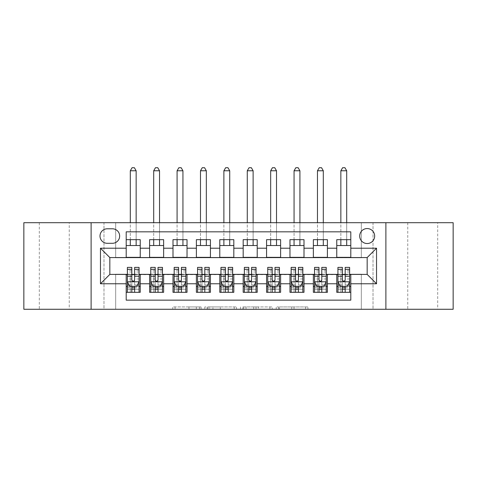 <?xml version="1.0" encoding="UTF-8"?>
<svg xmlns="http://www.w3.org/2000/svg" width="477" height="477" viewBox="0 0 477 477"><rect width="100%" height="100%" fill="white"/><g stroke="black" fill="none" stroke-linecap="round" stroke-linejoin="round"><path stroke-width="0.36" stroke-dasharray="2.38 1.79" d="M201.067 309.269L175.065 309.269L201.067 309.269L201.067 306.932L188.958 306.932L188.958 309.269L188.958 306.932L201.067 306.932L201.067 309.269L201.067 306.932L188.958 306.932L188.958 309.269L188.958 306.932L201.067 306.932L175.065 306.932L201.067 306.932M437.707 222.705L407.763 222.705L437.707 222.705L437.707 309.269L407.763 309.269L437.707 309.269M407.763 222.705L407.763 309.269M69.237 222.705L39.293 222.705L69.237 222.705L69.237 309.269L39.293 309.269L69.237 309.269M39.293 222.705L39.293 309.269M367.171 228.555A7.489 7.489 0 0 0 359.688 236.043A7.489 7.489 0 0 0 367.171 243.532A7.489 7.489 0 0 0 374.66 236.043A7.489 7.489 0 0 0 367.171 228.555M305.614 309.269L278.514 309.269L305.614 309.269L305.614 306.932L294.017 306.932L307.909 306.932L307.909 309.269L307.909 306.932L278.514 306.932L307.909 306.932L307.909 309.269L307.909 306.932L305.614 306.932L305.614 309.269M291.721 309.269L279.433 309.269L291.721 309.269L291.721 306.932L294.017 306.932L291.721 306.932L291.721 309.269L291.721 306.932L279.433 306.932L279.433 309.269L279.433 306.932L291.721 306.932L291.721 309.269M276.219 309.269L278.514 309.269L276.219 309.269L276.219 306.932L278.514 306.932L276.219 306.932L276.219 309.269M172.763 309.269L175.065 309.269L172.763 309.269L172.763 306.932L175.065 306.932L172.763 306.932L172.763 309.269M361.322 309.269L373.02 309.269L373.02 222.705L453.15 222.705L453.15 309.269L373.02 309.269L373.02 222.705L361.322 222.705L361.322 257.801L115.678 257.801L115.678 222.705L361.322 222.705L361.322 257.801L115.678 257.801L115.678 222.705L103.98 222.705L103.98 309.269L23.85 309.269L23.85 222.705L103.98 222.705L103.98 309.269L115.678 309.269L115.678 274.18L361.322 274.18L361.322 309.269L115.678 309.269L115.678 274.18L361.322 274.18L361.322 309.269M236.491 309.269L234.195 309.269L236.491 309.269L236.491 306.932L236.491 309.269M207.096 309.269L234.195 309.269L204.8 309.269L207.096 309.269L207.096 306.932L236.491 306.932L204.8 306.932L204.8 309.269L204.8 306.932L207.096 306.932L207.096 309.269M242.805 309.269L272.2 309.269L240.509 309.269L242.805 309.269L242.805 306.932L272.2 306.932L272.2 309.269L272.2 306.932L258.307 306.932L258.307 309.269M336.762 239.669L350.798 239.669L350.798 245.518L336.762 245.518L336.762 239.669M313.365 239.669L327.401 239.669L327.401 245.518L313.365 245.518L313.365 239.669M289.968 239.669L304.004 239.669L304.004 245.518L289.968 245.518L289.968 239.669M266.571 239.669L280.613 239.669L280.613 245.518L266.571 245.518L266.571 239.669M243.181 239.669L257.216 239.669L257.216 245.518L243.181 245.518L243.181 239.669M219.784 239.669L233.819 239.669L233.819 245.518L219.784 245.518L219.784 239.669M196.387 239.669L210.429 239.669L210.429 245.518L196.387 245.518L196.387 239.669M172.996 239.669L187.032 239.669L187.032 245.518L172.996 245.518L172.996 239.669M149.599 239.669L163.635 239.669L163.635 245.518L149.599 245.518L149.599 239.669M126.202 292.312L126.202 286.462L140.238 286.462L140.238 292.312L126.202 292.312L126.202 300.146L350.798 300.146L350.798 292.312L336.762 292.312L336.762 286.462L350.798 286.462L350.798 292.312M163.635 292.312L149.599 292.312L149.599 286.462L163.635 286.462L163.635 292.312M187.032 292.312L172.996 292.312L172.996 286.462L187.032 286.462L187.032 292.312M210.429 292.312L196.387 292.312L196.387 286.462L210.429 286.462L210.429 292.312M233.819 292.312L219.784 292.312L219.784 286.462L233.819 286.462L233.819 292.312M257.216 292.312L243.181 292.312L243.181 286.462L257.216 286.462L257.216 292.312M280.613 292.312L266.571 292.312L266.571 286.462L280.613 286.462L280.613 292.312M304.004 292.312L289.968 292.312L289.968 286.462L304.004 286.462L304.004 292.312M327.401 292.312L313.365 292.312L313.365 286.462L327.401 286.462L327.401 292.312M336.762 286.462L336.762 274.645L367.171 274.412L367.171 257.568L327.401 257.568L327.401 245.518M327.401 257.336L304.004 257.568L304.004 245.518M304.004 257.336L280.613 257.568L280.613 245.518M280.613 257.336L257.216 257.568L257.216 245.518M257.216 257.336L233.819 257.568L233.819 245.518M233.819 257.336L210.429 257.568L210.429 245.518M210.429 257.336L187.032 257.568L187.032 245.518M187.032 257.336L163.635 257.568L163.635 245.518M126.202 239.669L140.238 239.669L140.238 245.518L126.202 245.518L126.202 231.834L350.798 231.834L350.798 239.669M313.365 286.462L313.365 274.645L336.762 274.645M289.968 286.462L289.968 274.645L313.365 274.645M266.571 286.462L266.571 274.645L289.968 274.645M243.181 286.462L243.181 274.645L266.571 274.645M219.784 286.462L219.784 274.645L243.181 274.645M196.387 286.462L196.387 274.645L219.784 274.645M172.996 286.462L172.996 274.645L196.387 274.645M149.599 286.462L149.599 274.645L172.996 274.645M163.635 257.336L140.238 257.568L140.238 245.518M126.202 286.462L126.202 274.645L149.599 274.645M140.238 257.336L109.829 257.568L109.829 274.412L126.202 274.645M126.202 257.336L126.202 245.518M140.238 286.462L140.238 274.645M127.371 274.645L131.819 274.645M134.627 274.645L139.069 274.645M127.371 267.394L127.371 289.265L127.371 286.462L131.819 286.462M134.627 286.462L139.069 286.462L139.069 292.312L127.371 292.312L139.069 292.312M149.599 257.336L149.599 245.518M163.635 286.462L163.635 274.645M150.768 274.645L155.216 274.645M158.018 274.645L162.466 274.645M150.768 267.394L150.768 289.265L150.768 286.462L155.216 286.462M158.018 286.462L162.466 286.462L162.466 292.312L150.768 292.312L162.466 292.312M174.165 274.645L178.607 274.645M181.415 274.645L185.863 274.645M187.032 286.462L187.032 274.645M174.165 267.394L174.165 289.265L174.165 286.462L178.607 286.462M181.415 286.462L185.863 286.462L185.863 292.312L174.165 292.312L185.863 292.312M172.996 257.336L172.996 245.518M197.561 274.645L202.004 274.645M204.812 274.645L209.254 274.645M210.429 286.462L210.429 274.645M197.561 267.394L197.561 289.265L197.561 286.462L202.004 286.462M204.812 286.462L209.254 286.462L209.254 292.312L197.561 292.312L209.254 292.312M196.387 257.336L196.387 245.518M220.952 274.645L225.4 274.645M228.209 274.645L232.651 274.645M233.819 286.462L233.819 274.645M220.952 267.394L220.952 289.265L220.952 286.462L225.4 286.462M228.209 286.462L232.651 286.462L232.651 292.312L220.952 292.312L232.651 292.312M219.784 257.336L219.784 245.518M244.349 274.645L248.791 274.645M251.6 274.645L256.048 274.645M257.216 286.462L257.216 274.645M244.349 267.394L244.349 289.265L244.349 286.462L248.791 286.462M251.6 286.462L256.048 286.462L256.048 292.312L244.349 292.312L256.048 292.312M243.181 257.336L243.181 245.518M267.746 274.645L272.188 274.645M274.996 274.645L279.439 274.645M280.613 286.462L280.613 274.645M267.746 267.394L267.746 289.265L267.746 286.462L272.188 286.462M274.996 286.462L279.439 286.462L279.439 292.312L267.746 292.312L279.439 292.312M266.571 257.336L266.571 245.518M291.137 274.645L295.585 274.645M298.393 274.645L302.835 274.645M304.004 286.462L304.004 274.645M291.137 267.394L291.137 289.265L291.137 286.462L295.585 286.462M298.393 286.462L302.835 286.462L302.835 292.312L291.137 292.312L302.835 292.312M289.968 257.336L289.968 245.518M314.534 274.645L318.982 274.645M321.784 274.645L326.232 274.645M327.401 286.462L327.401 274.645M314.534 267.394L314.534 289.265L314.534 286.462L318.982 286.462M321.784 286.462L326.232 286.462L326.232 292.312L314.534 292.312L326.232 292.312M313.365 257.336L313.365 245.518M337.931 274.645L342.373 274.645M345.181 274.645L349.629 274.645M350.798 286.462L350.798 274.645M337.931 267.394L337.931 289.265L337.931 286.462L342.373 286.462M345.181 286.462L349.629 286.462L349.629 292.312L337.931 292.312L349.629 292.312M336.762 257.336L336.762 245.518M350.798 257.336L350.798 245.518M107.253 228.793A7.25 7.25 0 0 0 100.003 236.043A7.25 7.25 0 0 0 107.253 243.294L112.399 243.294A7.25 7.25 0 0 0 119.655 236.043A7.25 7.25 0 0 0 112.399 228.793L107.253 228.793M91.113 309.269L91.113 222.705M385.887 222.705L385.887 309.269M209.624 309.269L212.951 309.269L209.624 309.269L209.624 306.932L208.014 306.932L208.014 309.269L208.014 306.932L212.951 306.932L209.624 306.932L209.624 309.269M212.951 309.269L220.302 309.269L212.951 309.269L212.951 306.932L220.302 306.932L220.302 309.269L220.302 306.932L212.951 306.932L212.951 309.269M242.805 306.932L256.012 306.932L256.012 309.269L256.012 306.932L253.716 306.932L256.012 306.932L256.012 309.269L256.012 306.932L258.307 306.932M243.723 306.932L243.723 309.269L243.723 306.932M240.509 306.932L240.509 309.269L240.509 306.932M139.069 286.462L130.299 286.462L130.299 274.764L130.299 292.312L130.299 286.462L127.371 286.462L139.069 286.462L139.069 289.265L134.627 289.265L134.627 292.312M139.069 281.663L139.069 270.435L139.069 281.663L136.732 286.343L129.714 286.343L127.371 281.663L127.371 270.435L127.371 281.663M139.069 267.394L139.069 289.265L127.371 289.265L131.819 289.265L131.819 292.312M127.371 286.462L127.371 292.312M134.627 289.265L134.627 285.007L139.069 285.007M127.371 285.007L131.819 285.007L131.819 289.265M137.376 285.055L134.627 285.055L134.627 286.343M131.819 286.343L131.819 285.055L129.07 285.055M134.627 267.394L134.627 285.007M131.819 285.007L131.819 267.394M134.627 285.055L134.627 279.91C133.691 281.68 132.755 281.68 131.819 279.91L131.819 285.055M136.148 170.772L134.395 167.731L132.051 167.731L130.299 170.772L136.148 170.772L136.148 245.518M136.148 239.669L136.148 222.705M130.299 170.772L130.299 245.518M130.299 239.669L130.299 222.705M162.466 286.462L153.695 286.462L153.695 274.764L153.695 292.312L153.695 286.462L150.768 286.462L162.466 286.462L162.466 289.265L158.018 289.265L158.018 292.312M162.466 281.663L162.466 270.435L162.466 281.663L160.129 286.343L153.105 286.343L150.768 281.663L150.768 270.435L150.768 281.663M162.466 267.394L162.466 289.265L150.768 289.265L155.216 289.265L155.216 292.312M150.768 286.462L150.768 292.312M158.018 289.265L158.018 285.007L162.466 285.007M150.768 285.007L155.216 285.007L155.216 289.265M160.773 285.055L158.018 285.055L158.018 286.343M155.216 286.343L155.216 285.055L152.467 285.055M158.018 267.394L158.018 285.007M155.216 285.007L155.216 267.394M158.018 285.055L158.018 279.91C157.088 281.68 156.152 281.68 155.216 279.91L155.216 285.055M159.539 170.772L157.786 167.731L155.448 167.731L153.695 170.772L159.539 170.772L159.539 245.518M159.539 239.669L159.539 222.705M153.695 170.772L153.695 245.518M153.695 239.669L153.695 222.705M185.863 286.462L177.086 286.462L177.086 274.764L177.086 292.312L177.086 286.462L174.165 286.462L185.863 286.462L185.863 289.265L181.415 289.265L181.415 292.312M185.863 281.663L185.863 270.435L185.863 281.663L183.52 286.343L176.502 286.343L174.165 281.663L174.165 270.435L174.165 281.663M185.863 267.394L185.863 289.265L174.165 289.265L178.607 289.265L178.607 292.312M174.165 286.462L174.165 292.312M181.415 289.265L181.415 285.007L185.863 285.007M174.165 285.007L178.607 285.007L178.607 289.265M184.164 285.055L181.415 285.055L181.415 286.343M178.607 286.343L178.607 285.055L175.858 285.055M181.415 267.394L181.415 285.007M178.607 285.007L178.607 267.394M181.415 285.055L181.415 279.91C180.485 281.68 179.549 281.68 178.607 279.91L178.607 285.055M182.935 170.772L181.182 167.731L178.845 167.731L177.086 170.772L182.935 170.772L182.935 245.518M182.935 239.669L182.935 222.705M177.086 170.772L177.086 245.518M177.086 239.669L177.086 222.705M209.254 286.462L200.483 286.462L200.483 274.764L200.483 292.312L200.483 286.462L197.561 286.462L209.254 286.462L209.254 289.265L204.812 289.265L204.812 292.312M209.254 281.663L209.254 270.435L209.254 281.663L206.917 286.343L199.899 286.343L197.561 281.663L197.561 270.435L197.561 281.663M209.254 267.394L209.254 289.265L197.561 289.265L202.004 289.265L202.004 292.312M197.561 286.462L197.561 292.312M204.812 289.265L204.812 285.007L209.254 285.007M197.561 285.007L202.004 285.007L202.004 289.265M207.561 285.055L204.812 285.055L204.812 286.343M202.004 286.343L202.004 285.055L199.255 285.055M204.812 267.394L204.812 285.007M202.004 285.007L202.004 267.394M204.812 285.055L204.812 279.91C203.876 281.68 202.94 281.68 202.004 279.91L202.004 285.055M206.332 170.772L204.579 167.731L202.236 167.731L200.483 170.772L206.332 170.772L206.332 245.518M206.332 239.669L206.332 222.705M200.483 170.772L200.483 245.518M200.483 239.669L200.483 222.705M232.651 286.462L223.88 286.462L223.88 274.764L223.88 292.312L223.88 286.462L220.952 286.462L232.651 286.462L232.651 289.265L228.209 289.265L228.209 292.312M232.651 281.663L232.651 270.435L232.651 281.663L230.313 286.343L223.296 286.343L220.952 281.663L220.952 270.435L220.952 281.663M232.651 267.394L232.651 289.265L220.952 289.265L225.4 289.265L225.4 292.312M220.952 286.462L220.952 292.312M228.209 289.265L228.209 285.007L232.651 285.007M220.952 285.007L225.4 285.007L225.4 289.265M230.957 285.055L228.209 285.055L228.209 286.343M225.4 286.343L225.4 285.055L222.652 285.055M228.209 267.394L228.209 285.007M225.4 285.007L225.4 267.394M228.209 285.055L228.209 279.91C227.273 281.68 226.337 281.68 225.4 279.91L225.4 285.055M229.729 170.772L227.97 167.731L225.633 167.731L223.88 170.772L229.729 170.772L229.729 245.518M229.729 239.669L229.729 222.705M223.88 170.772L223.88 245.518M223.88 239.669L223.88 222.705M256.048 286.462L247.271 286.462L247.271 274.764L247.271 292.312L247.271 286.462L244.349 286.462L256.048 286.462L256.048 289.265L251.6 289.265L251.6 292.312M256.048 281.663L256.048 270.435L256.048 281.663L253.704 286.343L246.687 286.343L244.349 281.663L244.349 270.435L244.349 281.663M256.048 267.394L256.048 289.265L244.349 289.265L248.791 289.265L248.791 292.312M244.349 286.462L244.349 292.312M251.6 289.265L251.6 285.007L256.048 285.007M244.349 285.007L248.791 285.007L248.791 289.265M254.348 285.055L251.6 285.055L251.6 286.343M248.791 286.343L248.791 285.055L246.043 285.055M251.6 267.394L251.6 285.007M248.791 285.007L248.791 267.394M251.6 285.055L251.6 279.91C250.669 281.68 249.733 281.68 248.791 279.91L248.791 285.055M253.12 170.772L251.367 167.731L249.03 167.731L247.271 170.772L253.12 170.772L253.12 245.518M253.12 239.669L253.12 222.705M247.271 170.772L247.271 245.518M247.271 239.669L247.271 222.705M279.439 286.462L270.668 286.462L270.668 274.764L270.668 292.312L270.668 286.462L267.746 286.462L279.439 286.462L279.439 289.265L274.996 289.265L274.996 292.312M279.439 281.663L279.439 270.435L279.439 281.663L277.101 286.343L270.083 286.343L267.746 281.663L267.746 270.435L267.746 281.663M279.439 267.394L279.439 289.265L267.746 289.265L272.188 289.265L272.188 292.312M267.746 286.462L267.746 292.312M274.996 289.265L274.996 285.007L279.439 285.007M267.746 285.007L272.188 285.007L272.188 289.265M277.745 285.055L274.996 285.055L274.996 286.343M272.188 286.343L272.188 285.055L269.439 285.055M274.996 267.394L274.996 285.007M272.188 285.007L272.188 267.394M274.996 285.055L274.996 279.91C274.06 281.68 273.124 281.68 272.188 279.91L272.188 285.055M276.517 170.772L274.764 167.731L272.421 167.731L270.668 170.772L276.517 170.772L276.517 245.518M276.517 239.669L276.517 222.705M270.668 170.772L270.668 245.518M270.668 239.669L270.668 222.705M302.835 286.462L294.065 286.462L294.065 274.764L294.065 292.312L294.065 286.462L291.137 286.462L302.835 286.462L302.835 289.265L298.393 289.265L298.393 292.312M302.835 281.663L302.835 270.435L302.835 281.663L300.498 286.343L293.48 286.343L291.137 281.663L291.137 270.435L291.137 281.663M302.835 267.394L302.835 289.265L291.137 289.265L295.585 289.265L295.585 292.312M291.137 286.462L291.137 292.312M298.393 289.265L298.393 285.007L302.835 285.007M291.137 285.007L295.585 285.007L295.585 289.265M301.142 285.055L298.393 285.055L298.393 286.343M295.585 286.343L295.585 285.055L292.836 285.055M298.393 267.394L298.393 285.007M295.585 285.007L295.585 267.394M298.393 285.055L298.393 279.91C297.457 281.68 296.521 281.68 295.585 279.91L295.585 285.055M299.914 170.772L298.155 167.731L295.818 167.731L294.065 170.772L299.914 170.772L299.914 245.518M299.914 239.669L299.914 222.705M294.065 170.772L294.065 245.518M294.065 239.669L294.065 222.705M326.232 286.462L317.461 286.462L317.461 274.764L317.461 292.312L317.461 286.462L314.534 286.462L326.232 286.462L326.232 289.265L321.784 289.265L321.784 292.312M326.232 281.663L326.232 270.435L326.232 281.663L323.895 286.343L316.871 286.343L314.534 281.663L314.534 270.435L314.534 281.663M326.232 267.394L326.232 289.265L314.534 289.265L318.982 289.265L318.982 292.312M314.534 286.462L314.534 292.312M321.784 289.265L321.784 285.007L326.232 285.007M314.534 285.007L318.982 285.007L318.982 289.265M324.533 285.055L321.784 285.055L321.784 286.343M318.982 286.343L318.982 285.055L316.227 285.055M321.784 267.394L321.784 285.007M318.982 285.007L318.982 267.394M321.784 285.055L321.784 279.91C320.854 281.68 319.918 281.68 318.982 279.91L318.982 285.055M323.305 170.772L321.552 167.731L319.214 167.731L317.461 170.772L323.305 170.772L323.305 245.518M323.305 239.669L323.305 222.705M317.461 170.772L317.461 245.518M317.461 239.669L317.461 222.705M349.629 286.462L340.852 286.462L340.852 274.764L340.852 292.312L340.852 286.462L337.931 286.462L349.629 286.462L349.629 289.265L345.181 289.265L345.181 292.312M349.629 281.663L349.629 270.435L349.629 281.663L347.286 286.343L340.268 286.343L337.931 281.663L337.931 270.435L337.931 281.663M349.629 267.394L349.629 289.265L337.931 289.265L342.373 289.265L342.373 292.312M337.931 286.462L337.931 292.312M345.181 289.265L345.181 285.007L349.629 285.007M337.931 285.007L342.373 285.007L342.373 289.265M347.93 285.055L345.181 285.055L345.181 286.343M342.373 286.343L342.373 285.055L339.624 285.055M345.181 267.394L345.181 285.007M342.373 285.007L342.373 267.394M345.181 285.055L345.181 279.91C344.251 281.68 343.315 281.68 342.373 279.91L342.373 285.055M346.701 170.772L344.949 167.731L342.605 167.731L340.852 170.772L346.701 170.772L346.701 245.518M346.701 239.669L346.701 222.705M340.852 170.772L340.852 245.518M340.852 239.669L340.852 222.705M199.464 306.932L199.464 309.269L199.464 306.932M196.303 306.932L196.303 309.269L196.303 306.932M175.065 306.932L175.065 309.269L175.065 306.932M234.195 306.932L234.195 309.269L234.195 306.932M269.904 306.932L269.904 309.269L269.904 306.932M253.716 306.932L253.716 309.269L253.716 306.932M246.019 306.932L246.019 309.269L246.019 306.932M294.017 306.932L294.017 309.269L294.017 306.932M278.514 306.932L278.514 309.269L278.514 306.932M139.01 281.782L127.431 281.782M139.069 272.015L134.627 272.015M131.819 272.015L127.371 272.015M139.069 278.962L134.627 278.962M131.819 278.962L127.371 278.962M127.371 287.78L131.819 287.78M134.627 287.78L139.069 287.78M130.299 274.764L136.148 274.764L130.299 274.764M162.407 281.782L150.827 281.782M162.466 272.015L158.018 272.015M155.216 272.015L150.768 272.015M162.466 278.962L158.018 278.962M155.216 278.962L150.768 278.962M150.768 287.78L155.216 287.78M158.018 287.78L162.466 287.78M153.695 274.764L159.539 274.764L153.695 274.764M185.803 281.782L174.224 281.782M185.863 272.015L181.415 272.015M178.607 272.015L174.165 272.015M185.863 278.962L181.415 278.962M178.607 278.962L174.165 278.962M174.165 287.78L178.607 287.78M181.415 287.78L185.863 287.78M177.086 274.764L182.935 274.764L177.086 274.764M209.2 281.782L197.615 281.782M209.254 272.015L204.812 272.015M202.004 272.015L197.561 272.015M209.254 278.962L204.812 278.962M202.004 278.962L197.561 278.962M197.561 287.78L202.004 287.78M204.812 287.78L209.254 287.78M200.483 274.764L206.332 274.764L200.483 274.764M232.591 281.782L221.012 281.782M232.651 272.015L228.209 272.015M225.4 272.015L220.952 272.015M232.651 278.962L228.209 278.962M225.4 278.962L220.952 278.962M220.952 287.78L225.4 287.78M228.209 287.78L232.651 287.78M223.88 274.764L229.729 274.764L223.88 274.764M255.988 281.782L244.409 281.782M256.048 272.015L251.6 272.015M248.791 272.015L244.349 272.015M256.048 278.962L251.6 278.962M248.791 278.962L244.349 278.962M244.349 287.78L248.791 287.78M251.6 287.78L256.048 287.78M247.271 274.764L253.12 274.764L247.271 274.764M279.385 281.782L267.8 281.782M279.439 272.015L274.996 272.015M272.188 272.015L267.746 272.015M279.439 278.962L274.996 278.962M272.188 278.962L267.746 278.962M267.746 287.78L272.188 287.78M274.996 287.78L279.439 287.78M270.668 274.764L276.517 274.764L270.668 274.764M302.776 281.782L291.197 281.782M302.835 272.015L298.393 272.015M295.585 272.015L291.137 272.015M302.835 278.962L298.393 278.962M295.585 278.962L291.137 278.962M291.137 287.78L295.585 287.78M298.393 287.78L302.835 287.78M294.065 274.764L299.914 274.764L294.065 274.764M326.173 281.782L314.593 281.782M326.232 272.015L321.784 272.015M318.982 272.015L314.534 272.015M326.232 278.962L321.784 278.962M318.982 278.962L314.534 278.962M314.534 287.78L318.982 287.78M321.784 287.78L326.232 287.78M317.461 274.764L323.305 274.764L317.461 274.764M349.569 281.782L337.99 281.782M349.629 272.015L345.181 272.015M342.373 272.015L337.931 272.015M349.629 278.962L345.181 278.962M342.373 278.962L337.931 278.962M337.931 287.78L342.373 287.78M345.181 287.78L349.629 287.78M340.852 274.764L346.701 274.764L340.852 274.764M139.069 270.435L134.627 270.435M131.819 270.435L127.371 270.435M162.466 270.435L158.018 270.435M155.216 270.435L150.768 270.435M185.863 270.435L181.415 270.435M178.607 270.435L174.165 270.435M209.254 270.435L204.812 270.435M202.004 270.435L197.561 270.435M232.651 270.435L228.209 270.435M225.4 270.435L220.952 270.435M256.048 270.435L251.6 270.435M248.791 270.435L244.349 270.435M279.439 270.435L274.996 270.435M272.188 270.435L267.746 270.435M302.835 270.435L298.393 270.435M295.585 270.435L291.137 270.435M326.232 270.435L321.784 270.435M318.982 270.435L314.534 270.435M349.629 270.435L345.181 270.435M342.373 270.435L337.931 270.435"/><path stroke-width="0.72" d="M367.171 228.555A7.489 7.489 0 0 0 359.688 236.043A7.489 7.489 0 0 0 367.171 243.532A7.489 7.489 0 0 0 374.66 236.043A7.489 7.489 0 0 0 367.171 228.555M385.887 309.269L453.15 309.269L453.15 222.705L385.887 222.705L385.887 309.269L91.113 309.269L91.113 222.705L23.85 222.705L23.85 309.269L91.113 309.269M350.798 239.669L336.762 239.669L336.762 248.207L327.401 248.207L327.401 257.568L336.762 257.568L336.762 248.207M327.401 248.207L327.401 239.669L313.365 239.669L313.365 248.207L304.004 248.207L304.004 257.568L313.365 257.568L313.365 248.207M304.004 248.207L304.004 239.669L289.968 239.669L289.968 248.207L280.613 248.207L280.613 257.568L289.968 257.568L289.968 248.207M280.613 248.207L280.613 239.669L266.571 239.669L266.571 248.207L257.216 248.207L257.216 257.568L266.571 257.568L266.571 248.207M257.216 248.207L257.216 239.669L243.181 239.669L243.181 248.207L233.819 248.207L233.819 257.568L243.181 257.568L243.181 248.207M233.819 248.207L233.819 239.669L219.784 239.669L219.784 248.207L210.429 248.207L210.429 257.568L219.784 257.568L219.784 248.207M210.429 248.207L210.429 239.669L196.387 239.669L196.387 248.207L187.032 248.207L187.032 257.568L196.387 257.568L196.387 248.207M187.032 248.207L187.032 239.669L172.996 239.669L172.996 248.207L163.635 248.207L163.635 257.568L172.996 257.568L172.996 248.207M163.635 248.207L163.635 239.669L149.599 239.669L149.599 257.568L140.238 257.568L140.238 239.669L126.202 239.669M126.202 292.312L140.238 292.312L140.238 274.412L149.599 274.412L149.599 292.312L163.635 292.312L163.635 274.412L172.996 274.412L172.996 283.767L163.635 283.767M172.996 283.767L172.996 292.312L187.032 292.312L187.032 274.412L196.387 274.412L196.387 283.767L187.032 283.767M196.387 283.767L196.387 292.312L210.429 292.312L210.429 274.412L219.784 274.412L219.784 283.767L210.429 283.767M219.784 283.767L219.784 292.312L233.819 292.312L233.819 274.412L243.181 274.412L243.181 283.767L233.819 283.767M243.181 283.767L243.181 292.312L257.216 292.312L257.216 274.412L266.571 274.412L266.571 283.767L257.216 283.767M266.571 283.767L266.571 292.312L280.613 292.312L280.613 274.412L289.968 274.412L289.968 283.767L280.613 283.767M289.968 283.767L289.968 292.312L304.004 292.312L304.004 274.412L313.365 274.412L313.365 283.767L304.004 283.767M313.365 283.767L313.365 292.312L327.401 292.312L327.401 274.412L336.762 274.412L336.762 283.767L327.401 283.767M107.253 243.294L112.399 243.294A7.25 7.25 0 0 0 119.655 236.043A7.25 7.25 0 0 0 112.399 228.793L107.253 228.793A7.25 7.25 0 0 0 100.003 236.043A7.25 7.25 0 0 0 107.253 243.294M385.887 222.705L91.113 222.705M350.798 248.207L350.798 231.834L126.202 231.834L126.202 257.568L109.829 257.568L109.829 274.412L126.202 274.412L126.202 300.146L350.798 300.146L350.798 274.412L367.171 274.412L367.171 257.568L350.798 257.568L350.798 248.207L376.532 248.207L376.532 283.767L350.798 283.767M126.202 283.767L100.468 283.767L100.468 248.207L126.202 248.207M336.762 283.767L336.762 292.312L350.798 292.312M126.202 245.518L140.238 245.518M126.202 257.336L140.238 257.336M126.202 274.645L127.371 274.645M131.819 274.645L134.627 274.645M139.069 274.645L140.238 274.645M126.202 286.462L127.371 286.462M131.819 286.462L134.627 286.462M139.069 286.462L140.238 286.462M149.599 257.336L163.635 257.336M149.599 245.518L163.635 245.518M149.599 274.645L150.768 274.645M155.216 274.645L158.018 274.645M162.466 274.645L163.635 274.645M149.599 286.462L150.768 286.462M155.216 286.462L158.018 286.462M162.466 286.462L163.635 286.462M172.996 274.645L174.165 274.645M178.607 274.645L181.415 274.645M185.863 274.645L187.032 274.645M172.996 286.462L174.165 286.462M178.607 286.462L181.415 286.462M185.863 286.462L187.032 286.462M172.996 245.518L187.032 245.518M172.996 257.336L187.032 257.336M196.387 274.645L197.561 274.645M202.004 274.645L204.812 274.645M209.254 274.645L210.429 274.645M196.387 286.462L197.561 286.462M202.004 286.462L204.812 286.462M209.254 286.462L210.429 286.462M196.387 245.518L210.429 245.518M196.387 257.336L210.429 257.336M219.784 274.645L220.952 274.645M225.4 274.645L228.209 274.645M232.651 274.645L233.819 274.645M219.784 286.462L220.952 286.462M225.4 286.462L228.209 286.462M232.651 286.462L233.819 286.462M219.784 245.518L233.819 245.518M219.784 257.336L233.819 257.336M243.181 274.645L244.349 274.645M248.791 274.645L251.6 274.645M256.048 274.645L257.216 274.645M243.181 286.462L244.349 286.462M248.791 286.462L251.6 286.462M256.048 286.462L257.216 286.462M243.181 245.518L257.216 245.518M243.181 257.336L257.216 257.336M266.571 274.645L267.746 274.645M272.188 274.645L274.996 274.645M279.439 274.645L280.613 274.645M266.571 286.462L267.746 286.462M272.188 286.462L274.996 286.462M279.439 286.462L280.613 286.462M266.571 245.518L280.613 245.518M266.571 257.336L280.613 257.336M289.968 274.645L291.137 274.645M295.585 274.645L298.393 274.645M302.835 274.645L304.004 274.645M289.968 286.462L291.137 286.462M295.585 286.462L298.393 286.462M302.835 286.462L304.004 286.462M289.968 245.518L304.004 245.518M289.968 257.336L304.004 257.336M313.365 274.645L314.534 274.645M318.982 274.645L321.784 274.645M326.232 274.645L327.401 274.645M313.365 286.462L314.534 286.462M318.982 286.462L321.784 286.462M326.232 286.462L327.401 286.462M313.365 245.518L327.401 245.518M313.365 257.336L327.401 257.336M336.762 274.645L337.931 274.645M342.373 274.645L345.181 274.645M349.629 274.645L350.798 274.645M336.762 286.462L337.931 286.462M342.373 286.462L345.181 286.462M349.629 286.462L350.798 286.462M336.762 245.518L350.798 245.518M336.762 257.336L350.798 257.336M109.829 257.568L100.468 248.207M109.829 274.412L100.468 283.767M376.532 248.207L367.171 257.568M376.532 283.767L367.171 274.412M131.819 289.265L134.627 289.265M127.371 269.302L131.819 269.302L131.819 267.394L127.371 267.394L127.371 281.663L129.714 286.343L136.732 286.343L139.069 281.663L139.069 267.394L134.627 267.394L134.627 269.302L139.069 269.302M139.069 281.663L139.069 292.312M127.371 281.663L127.371 292.312M134.627 286.343L134.627 292.312M131.819 292.312L131.819 286.343M131.819 269.302L131.819 279.91C132.755 281.71 133.691 281.71 134.627 279.91L134.627 269.302M136.148 245.518L136.148 239.669M136.148 222.705L136.148 170.772L130.299 170.772L130.299 222.705M130.299 245.518L130.299 239.669M130.299 170.772L132.051 167.731L134.395 167.731L136.148 170.772M155.216 289.265L158.018 289.265M150.768 269.302L155.216 269.302L155.216 267.394L150.768 267.394L150.768 281.663L153.105 286.343L160.129 286.343L162.466 281.663L162.466 267.394L158.018 267.394L158.018 269.302L162.466 269.302M162.466 281.663L162.466 292.312M150.768 281.663L150.768 292.312M158.018 286.343L158.018 292.312M155.216 292.312L155.216 286.343M155.216 269.302L155.216 279.91C156.146 281.71 157.082 281.71 158.018 279.91L158.018 269.302M159.539 245.518L159.539 239.669M159.539 222.705L159.539 170.772L153.695 170.772L153.695 222.705M153.695 245.518L153.695 239.669M153.695 170.772L155.448 167.731L157.786 167.731L159.539 170.772M178.607 289.265L181.415 289.265M174.165 269.302L178.607 269.302L178.607 267.394L174.165 267.394L174.165 281.663L176.502 286.343L183.52 286.343L185.863 281.663L185.863 267.394L181.415 267.394L181.415 269.302L185.863 269.302M185.863 281.663L185.863 292.312M174.165 281.663L174.165 292.312M181.415 286.343L181.415 292.312M178.607 292.312L178.607 286.343M178.607 269.302L178.607 279.91C179.543 281.71 180.479 281.71 181.415 279.91L181.415 269.302M182.935 245.518L182.935 239.669M182.935 222.705L182.935 170.772L177.086 170.772L177.086 222.705M177.086 245.518L177.086 239.669M177.086 170.772L178.845 167.731L181.182 167.731L182.935 170.772M202.004 289.265L204.812 289.265M197.561 269.302L202.004 269.302L202.004 267.394L197.561 267.394L197.561 281.663L199.899 286.343L206.917 286.343L209.254 281.663L209.254 267.394L204.812 267.394L204.812 269.302L209.254 269.302M209.254 281.663L209.254 292.312M197.561 281.663L197.561 292.312M204.812 286.343L204.812 292.312M202.004 292.312L202.004 286.343M202.004 269.302L202.004 279.91C202.94 281.71 203.876 281.71 204.812 279.91L204.812 269.302M206.332 245.518L206.332 239.669M206.332 222.705L206.332 170.772L200.483 170.772L200.483 222.705M200.483 245.518L200.483 239.669M200.483 170.772L202.236 167.731L204.579 167.731L206.332 170.772M225.4 289.265L228.209 289.265M220.952 269.302L225.4 269.302L225.4 267.394L220.952 267.394L220.952 281.663L223.296 286.343L230.313 286.343L232.651 281.663L232.651 267.394L228.209 267.394L228.209 269.302L232.651 269.302M232.651 281.663L232.651 292.312M220.952 281.663L220.952 292.312M228.209 286.343L228.209 292.312M225.4 292.312L225.4 286.343M225.4 269.302L225.4 279.91C226.331 281.71 227.267 281.71 228.209 279.91L228.209 269.302M229.729 245.518L229.729 239.669M229.729 222.705L229.729 170.772L223.88 170.772L223.88 222.705M223.88 245.518L223.88 239.669M223.88 170.772L225.633 167.731L227.97 167.731L229.729 170.772M248.791 289.265L251.6 289.265M244.349 269.302L248.791 269.302L248.791 267.394L244.349 267.394L244.349 281.663L246.687 286.343L253.704 286.343L256.048 281.663L256.048 267.394L251.6 267.394L251.6 269.302L256.048 269.302M256.048 281.663L256.048 292.312M244.349 281.663L244.349 292.312M251.6 286.343L251.6 292.312M248.791 292.312L248.791 286.343M248.791 269.302L248.791 279.91C249.727 281.71 250.663 281.71 251.6 279.91L251.6 269.302M253.12 245.518L253.12 239.669M253.12 222.705L253.12 170.772L247.271 170.772L247.271 222.705M247.271 245.518L247.271 239.669M247.271 170.772L249.03 167.731L251.367 167.731L253.12 170.772M272.188 289.265L274.996 289.265M267.746 269.302L272.188 269.302L272.188 267.394L267.746 267.394L267.746 281.663L270.083 286.343L277.101 286.343L279.439 281.663L279.439 267.394L274.996 267.394L274.996 269.302L279.439 269.302M279.439 281.663L279.439 292.312M267.746 281.663L267.746 292.312M274.996 286.343L274.996 292.312M272.188 292.312L272.188 286.343M272.188 269.302L272.188 279.91C273.124 281.71 274.06 281.71 274.996 279.91L274.996 269.302M276.517 245.518L276.517 239.669M276.517 222.705L276.517 170.772L270.668 170.772L270.668 222.705M270.668 245.518L270.668 239.669M270.668 170.772L272.421 167.731L274.764 167.731L276.517 170.772M295.585 289.265L298.393 289.265M291.137 269.302L295.585 269.302L295.585 267.394L291.137 267.394L291.137 281.663L293.48 286.343L300.498 286.343L302.835 281.663L302.835 267.394L298.393 267.394L298.393 269.302L302.835 269.302M302.835 281.663L302.835 292.312M291.137 281.663L291.137 292.312M298.393 286.343L298.393 292.312M295.585 292.312L295.585 286.343M295.585 269.302L295.585 279.91C296.521 281.71 297.457 281.71 298.393 279.91L298.393 269.302M299.914 245.518L299.914 239.669M299.914 222.705L299.914 170.772L294.065 170.772L294.065 222.705M294.065 245.518L294.065 239.669M294.065 170.772L295.818 167.731L298.155 167.731L299.914 170.772M318.982 289.265L321.784 289.265M314.534 269.302L318.982 269.302L318.982 267.394L314.534 267.394L314.534 281.663L316.871 286.343L323.895 286.343L326.232 281.663L326.232 267.394L321.784 267.394L321.784 269.302L326.232 269.302M326.232 281.663L326.232 292.312M314.534 281.663L314.534 292.312M321.784 286.343L321.784 292.312M318.982 292.312L318.982 286.343M318.982 269.302L318.982 279.91C319.912 281.71 320.848 281.71 321.784 279.91L321.784 269.302M323.305 245.518L323.305 239.669M323.305 222.705L323.305 170.772L317.461 170.772L317.461 222.705M317.461 245.518L317.461 239.669M317.461 170.772L319.214 167.731L321.552 167.731L323.305 170.772M342.373 289.265L345.181 289.265M337.931 269.302L342.373 269.302L342.373 267.394L337.931 267.394L337.931 281.663L340.268 286.343L347.286 286.343L349.629 281.663L349.629 267.394L345.181 267.394L345.181 269.302L349.629 269.302M349.629 281.663L349.629 292.312M337.931 281.663L337.931 292.312M345.181 286.343L345.181 292.312M342.373 292.312L342.373 286.343M342.373 269.302L342.373 279.91C343.309 281.71 344.245 281.71 345.181 279.91L345.181 269.302M346.701 245.518L346.701 239.669M346.701 222.705L346.701 170.772L340.852 170.772L340.852 222.705M340.852 245.518L340.852 239.669M340.852 170.772L342.605 167.731L344.949 167.731L346.701 170.772M149.599 283.767L140.238 283.767M149.599 248.207L140.238 248.207M127.431 281.782L139.01 281.782M139.069 285.055L137.376 285.055M129.07 285.055L127.371 285.055M134.627 276.243L139.069 276.243M127.371 276.243L131.819 276.243M131.819 287.78L134.627 287.78M150.827 281.782L162.407 281.782M162.466 285.055L160.773 285.055M152.467 285.055L150.768 285.055M158.018 276.243L162.466 276.243M150.768 276.243L155.216 276.243M155.216 287.78L158.018 287.78M174.224 281.782L185.803 281.782M185.863 285.055L184.164 285.055M175.858 285.055L174.165 285.055M181.415 276.243L185.863 276.243M174.165 276.243L178.607 276.243M178.607 287.78L181.415 287.78M197.615 281.782L209.2 281.782M209.254 285.055L207.561 285.055M199.255 285.055L197.561 285.055M204.812 276.243L209.254 276.243M197.561 276.243L202.004 276.243M202.004 287.78L204.812 287.78M221.012 281.782L232.591 281.782M232.651 285.055L230.957 285.055M222.652 285.055L220.952 285.055M228.209 276.243L232.651 276.243M220.952 276.243L225.4 276.243M225.4 287.78L228.209 287.78M244.409 281.782L255.988 281.782M256.048 285.055L254.348 285.055M246.043 285.055L244.349 285.055M251.6 276.243L256.048 276.243M244.349 276.243L248.791 276.243M248.791 287.78L251.6 287.78M267.8 281.782L279.385 281.782M279.439 285.055L277.745 285.055M269.439 285.055L267.746 285.055M274.996 276.243L279.439 276.243M267.746 276.243L272.188 276.243M272.188 287.78L274.996 287.78M291.197 281.782L302.776 281.782M302.835 285.055L301.142 285.055M292.836 285.055L291.137 285.055M298.393 276.243L302.835 276.243M291.137 276.243L295.585 276.243M295.585 287.78L298.393 287.78M314.593 281.782L326.173 281.782M326.232 285.055L324.533 285.055M316.227 285.055L314.534 285.055M321.784 276.243L326.232 276.243M314.534 276.243L318.982 276.243M318.982 287.78L321.784 287.78M337.99 281.782L349.569 281.782M349.629 285.055L347.93 285.055M339.624 285.055L337.931 285.055M345.181 276.243L349.629 276.243M337.931 276.243L342.373 276.243M342.373 287.78L345.181 287.78"/></g></svg>

